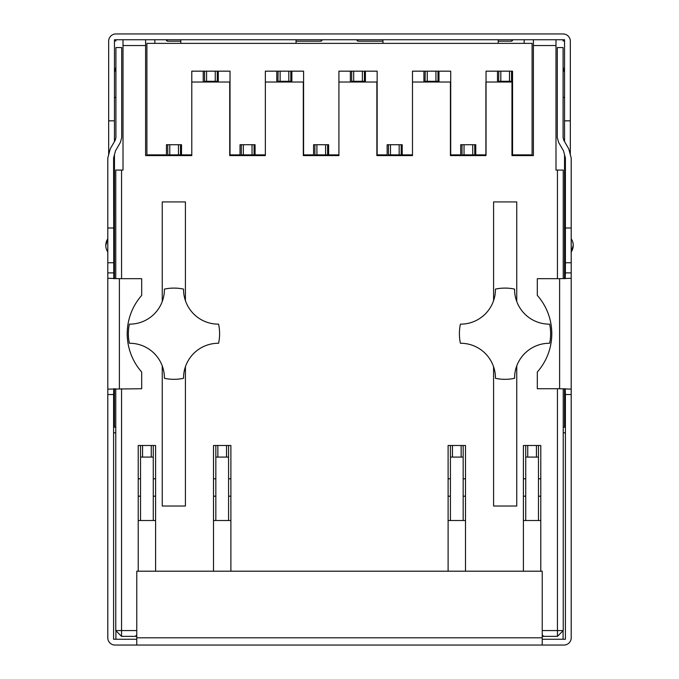 <?xml version="1.0" encoding="UTF-8"?>
<svg xmlns="http://www.w3.org/2000/svg" width="679" height="679" viewBox="0 0 679 679"><rect width="100%" height="100%" fill="white"/><g stroke="black" fill="none" stroke-linecap="round" stroke-linejoin="round"><path stroke-width="1.02" d="M358.325 33.95L357.892 33.95M358.325 41.19A1.451 1.451 0 0 1 356.874 39.738L358.325 41.19L382.939 41.19M320.675 41.19L322.126 39.738A1.451 1.451 0 0 1 320.675 41.19L296.061 41.19M564.538 141.538L564.538 39.738L114.462 39.738L114.462 120.837L108.674 120.837L108.674 41.19A7.24 7.24 0 0 1 115.914 33.95L563.086 33.95A7.24 7.24 0 0 1 570.326 41.19L570.326 154.719M511.245 41.19L512.696 39.738A1.451 1.451 0 0 1 511.245 41.19L498.216 41.19M564.538 40.944L563.086 40.944L563.086 39.738M563.231 427.176L564.538 427.176L564.538 388.736M563.086 639.262L563.086 630.715M115.914 630.715L115.914 639.262M114.462 388.736L114.462 427.176L115.77 427.176M115.914 39.738L115.914 40.944L114.462 40.944M166.304 39.738A1.451 1.451 0 0 0 167.755 41.19L166.304 39.738M180.784 41.19L167.755 41.19M167.755 33.95L167.323 33.95M564.538 120.837L570.326 120.837M563.231 432.964L565.403 432.608M564.538 278.679L564.538 154.719M115.77 432.964L113.597 432.608M114.462 120.837L114.462 141.538M114.462 154.719L114.462 278.679M108.674 120.837L108.674 154.719M119.385 388.736L119.385 278.679L141.69 278.679L141.69 295.39A57.927 57.927 0 0 0 141.69 372.024L141.69 388.736L107.8 389.126L107.8 394.524L113.597 394.524L113.597 639.262L136.768 639.262M542.232 639.262L565.403 639.262L565.403 394.524L571.2 394.524L571.2 278.288L559.615 278.679L559.615 388.736L571.2 389.126M571.2 394.524L571.2 637.81A7.24 7.24 0 0 1 563.952 645.05L542.232 645.05L542.232 637.81L136.768 637.81L136.768 645.05L115.048 645.05A7.24 7.24 0 0 1 107.8 637.81L107.8 394.524M136.768 637.81L136.768 571.2L542.232 571.2L542.232 637.81M565.217 388.736L565.403 394.524M565.403 262.748L565.403 157.961L563.494 150.831L558.605 142.361L557.298 137.633L557.298 47.564L563.086 47.564L563.086 137.633L563.833 140.315L568.756 148.845L571.2 157.961L571.2 272.89L565.403 272.89L565.403 262.748L571.2 262.748M565.403 272.89L565.217 278.679M559.615 388.736L537.31 388.736L537.31 372.024A57.927 57.927 0 0 0 537.31 295.39L537.31 278.679L559.615 278.679M571.2 278.288L571.2 272.89M565.403 228L571.2 228M563.086 97.377L564.538 97.377M563.086 67.255L564.538 72.466M542.232 645.05L136.768 645.05M531.954 645.05L526.157 645.05M113.783 278.679L113.597 157.961L115.506 150.831L120.395 142.361L121.702 137.633L121.702 47.564L115.914 47.564L115.914 137.633L115.167 140.315L110.244 148.845L107.8 157.961L107.8 262.748L113.597 262.748M113.597 394.524L113.783 388.736M119.385 278.679L107.8 278.288L107.8 389.126M107.8 278.288L107.8 262.748M107.8 228L113.597 228M107.8 272.89L113.597 272.89M114.462 72.466L115.914 67.255M115.914 97.377L114.462 97.377M525.724 520.513L525.724 445.5L523.407 445.5L523.407 571.2M540.79 478.805L538.472 478.805M525.724 478.805L523.407 478.805M448.106 496.188L450.423 496.188M463.171 496.188L465.488 496.188M523.407 496.188L525.724 496.188M538.472 496.188L540.79 496.188M465.488 478.805L463.171 478.805M450.423 478.805L448.106 478.805M465.488 571.2L465.488 445.5L452.452 445.5L452.452 457.086L463.171 457.086L463.171 520.513M525.724 457.086L536.444 457.086L536.444 445.5L540.79 445.5L540.79 571.2M448.106 571.2L448.106 445.5L452.452 445.5M215.829 520.513L215.829 457.086L226.548 457.086L226.548 445.5L230.894 445.5L230.894 571.2M213.512 571.2L213.512 445.5L215.829 445.5L215.829 457.086M140.528 520.513L140.528 457.086L151.247 457.086L151.247 445.5L155.593 445.5L155.593 571.2M138.21 571.2L138.21 445.5L142.556 445.5L142.556 457.086M121.558 388.736L121.558 630.57L136.768 630.57M557.442 278.679L557.442 170.073L555.991 170.073L555.991 45.535L533.397 45.535L533.397 155.593L511.966 155.593L511.966 82.023L485.901 82.023L485.901 155.593L450.423 155.593L450.423 82.023L412.484 82.023L412.484 155.593L376.862 155.593L376.862 82.023L338.923 82.023L338.923 155.593L303.301 155.593L303.301 82.023L265.353 82.023L265.353 155.593L229.731 155.593L229.731 82.023L191.792 82.023L191.792 155.593L145.603 155.593L145.603 45.535L123.009 45.535L123.009 170.073L121.558 170.073L121.558 278.679M542.232 630.57L557.442 630.57L557.442 388.736M516.744 365.922L516.744 506.033L493.582 506.033L493.582 366.736M493.582 300.678L493.582 201.926L516.744 201.926L516.744 301.493M185.418 366.736L185.418 506.033L162.256 506.033L162.256 365.922M162.256 301.493L162.256 201.926L185.418 201.926L185.418 300.678M557.442 636.359L557.442 630.57L563.231 630.57L557.442 636.359L543.684 636.359L542.232 634.916M563.231 278.679L563.231 170.073L557.442 170.073M563.231 630.57L563.231 388.736M180.784 39.738L180.784 43.363M296.061 43.363L296.061 39.738M382.939 39.738L382.939 43.363M498.216 43.363L498.216 39.738M555.991 45.535L555.991 39.738M533.397 39.738L533.397 45.535M154.863 39.738L154.863 43.363M154.863 154.863L154.863 155.593M145.603 45.535L145.603 39.738M123.009 39.738L123.009 45.535M121.558 170.073L115.77 170.073L115.77 278.679M115.77 388.736L115.77 630.57L121.558 630.57L121.558 636.359L135.316 636.359L136.768 634.916M115.77 630.57L121.558 636.359M543.684 636.359L542.232 636.359M136.768 636.359L135.316 636.359M138.21 478.805L140.528 478.805M153.276 478.805L155.593 478.805M213.512 478.805L215.829 478.805M228.577 478.805L230.894 478.805M230.894 496.188L228.577 496.188M215.829 496.188L213.512 496.188M155.593 496.188L153.276 496.188M140.528 496.188L138.21 496.188M524.137 39.738L524.137 43.363M524.137 154.863L524.137 155.593M495.407 376.064L495.441 376.828M495.458 378.161L495.458 378.313A34.756 34.756 0 0 0 460.413 343.268A45.612 45.612 0 0 1 460.413 324.146A34.756 34.756 0 0 0 495.458 289.101A45.612 45.612 0 0 1 514.58 289.101A34.756 34.756 0 0 0 514.572 289.398A34.756 34.756 0 0 0 549.625 324.146A45.612 45.612 0 0 1 549.625 343.268A34.756 34.756 0 0 0 514.572 378.016A34.756 34.756 0 0 0 514.58 378.313A45.612 45.612 0 0 1 495.458 378.313M514.894 373.323L514.835 373.764M514.64 375.886L514.58 378.313M512.628 378.687L510.336 379.009M507.68 379.247L505.091 379.323M504.947 379.323L502.316 379.238M499.634 379.001L497.351 378.67M495.441 290.536L495.407 291.35M497.351 288.745L499.634 288.414M502.307 288.176L504.947 288.091M505.091 288.091L507.68 288.168M510.336 288.405L512.628 288.728M514.58 289.254L514.64 291.537M514.835 293.651L514.903 294.143M181.624 378.678L179.358 379.001M176.667 379.247L173.841 379.323M173.79 379.323L171.227 379.238M168.604 379.001L166.363 378.678M164.42 378.161L164.36 375.877M164.165 373.764L164.097 373.272M183.593 376.064L183.542 378.313A45.612 45.612 0 0 1 164.42 378.313A34.756 34.756 0 0 0 164.428 378.016A34.756 34.756 0 0 0 129.375 343.268A45.612 45.612 0 0 1 129.375 324.146A34.756 34.756 0 0 0 164.428 289.398A34.756 34.756 0 0 0 164.42 289.101L164.42 289.254M176.574 288.168L173.985 288.091A45.612 45.612 0 0 1 183.542 289.101A34.756 34.756 0 0 0 218.587 324.146A45.612 45.612 0 0 1 218.587 343.268A34.756 34.756 0 0 0 183.542 378.313M164.403 290.663L164.36 291.537M180.724 288.592L179.876 288.473M164.42 289.101A45.612 45.612 0 0 1 173.985 288.091L173.841 288.091M173.603 288.091L171.414 288.168M168.18 288.465L167.093 288.617M183.593 291.35L183.559 290.587M153.276 520.513L153.276 457.086L151.247 457.086M151.247 445.5L142.556 445.5M140.528 457.086L140.528 445.5M138.21 520.513L155.593 520.513M213.512 520.513L230.894 520.513M153.276 445.5L153.276 457.086M226.548 457.086L228.577 457.086L228.577 520.513M226.548 445.5L217.857 445.5L217.857 457.086M217.857 445.5L215.829 445.5M228.577 445.5L228.577 457.086M452.452 457.086L450.423 457.086L450.423 520.513M461.143 457.086L461.143 445.5M450.423 457.086L450.423 445.5M448.106 520.513L465.488 520.513M523.407 520.513L540.79 520.513M463.171 445.5L463.171 457.086M536.444 457.086L538.472 457.086L538.472 520.513M536.444 445.5L527.753 445.5L527.753 457.086M527.753 445.5L525.724 445.5M538.472 445.5L538.472 457.086M425.224 82.023L425.224 81.302L437.972 81.302L437.972 71.168L425.224 71.168L425.079 82.023M437.828 82.023L437.828 81.302M427.252 71.168L427.252 81.302M435.943 81.302L435.943 71.168M314.733 155.593L314.733 154.863L314.886 155.593M314.886 154.863L314.886 144.729L327.626 144.729L327.626 154.863L314.886 154.863M316.906 144.729L316.906 154.863M325.597 154.863L325.597 144.729M327.482 155.593L327.482 154.863M461.864 155.593L461.864 154.863L462.009 155.593M462.009 154.863L462.009 144.729L474.757 144.729L474.757 154.863L462.009 154.863M464.037 144.729L464.037 154.863M472.728 154.863L472.728 144.729M474.604 155.593L474.604 154.863M278.101 82.023L278.101 81.302L290.841 81.302L290.841 71.168L278.101 71.168L277.957 82.023M290.697 82.023L290.697 81.302M280.13 71.168L280.13 81.302M288.813 81.302L288.813 71.168M388.303 155.593L388.303 154.863L388.447 155.593M388.447 154.863L388.447 144.729L401.187 144.729L401.187 154.863L388.447 154.863M390.476 144.729L390.476 154.863M399.159 154.863L399.159 144.729M401.043 155.593L401.043 154.863M498.793 82.023L498.793 81.302L511.533 81.302L511.533 71.168L498.793 71.168L498.649 82.023M511.389 82.023L511.389 81.302M500.822 71.168L500.822 81.302M509.505 81.302L509.505 71.168M241.172 155.593L241.172 154.863L241.317 155.593M241.317 154.863L241.317 144.729L254.065 144.729L254.065 154.863L241.317 154.863M243.345 144.729L243.345 154.863M252.036 154.863L252.036 144.729M253.921 155.593L253.921 154.863M512.552 155.593L512.552 71.168L511.533 71.168M521.964 155.593L521.964 154.863M181.514 155.593L181.514 144.729L166.448 144.729L166.448 154.863L146.902 154.863L146.902 43.363L532.098 43.363L532.098 154.863L512.552 154.863M474.757 144.729L475.767 144.729L475.767 154.863L486.045 154.863L486.045 71.168L498.793 71.168M437.972 71.168L450.712 71.168L450.712 154.863L460.71 154.863L460.71 144.729L462.009 144.729M401.187 144.729L402.206 144.729L402.206 154.863L412.484 154.863L412.484 71.168L425.224 71.168M327.626 144.729L328.636 144.729L328.636 154.863L338.923 154.863L338.923 71.168L351.663 71.168L351.663 81.302L364.411 81.302L364.411 71.168L377.151 71.168L377.151 154.863L387.14 154.863L387.14 144.729L388.447 144.729M290.841 71.168L303.589 71.168L303.589 154.863L313.579 154.863L313.579 144.729L314.886 144.729M254.065 144.729L255.075 144.729L255.075 154.863L265.353 154.863L265.353 71.168L278.101 71.168M181.514 154.863L191.792 154.863L191.792 71.168L204.54 71.168L204.54 81.302L217.28 81.302L217.28 71.168L230.02 71.168L230.02 154.863L240.018 154.863L240.018 144.729L241.317 144.729M497.486 82.023L497.486 71.168M475.767 154.863L475.767 155.593M166.448 154.863L166.448 155.593M157.036 155.593L157.036 154.863M203.233 82.023L203.233 71.168M240.018 154.863L240.018 155.593M255.075 155.593L255.075 154.863M276.794 82.023L276.794 71.168M291.86 82.023L291.86 71.168M313.579 155.593L313.579 154.863M328.636 155.593L328.636 154.863M350.364 82.023L350.364 71.168M365.421 82.023L365.421 71.168M387.14 155.593L387.14 154.863M402.206 155.593L402.206 154.863M423.925 82.023L423.925 71.168M438.982 82.023L438.982 71.168M460.71 155.593L460.71 154.863M218.29 71.168L218.29 82.023M204.54 82.023L204.54 81.302L204.396 82.023M217.136 82.023L217.136 81.302M204.54 71.168L217.28 71.168M206.56 71.168L206.56 81.302M215.251 81.302L215.251 71.168M351.663 82.023L351.663 81.302L351.518 82.023M364.267 82.023L364.267 81.302M351.663 71.168L364.411 71.168M353.691 71.168L353.691 81.302M362.382 81.302L362.382 71.168M167.755 144.729L167.755 154.863L180.495 154.863L180.495 144.729M169.784 144.729L169.784 154.863M178.467 154.863L178.467 144.729M167.611 155.593L167.611 154.863L167.755 155.593M180.351 155.593L180.351 154.863M107.8 251.968A11.73 11.73 0 0 1 105.78 245.374L107.8 238.779A11.73 11.73 0 0 0 107.8 251.968M571.2 238.779A11.73 11.73 0 0 1 573.22 245.374L571.2 251.968A11.73 11.73 0 0 0 571.2 238.779"/></g></svg>
